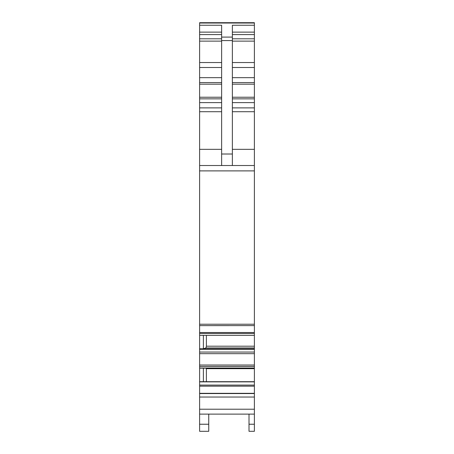 <?xml version="1.0" encoding="UTF-8"?>
<svg xmlns="http://www.w3.org/2000/svg" width="454" height="454" viewBox="0 0 454 454"><rect width="100%" height="100%" fill="white"/><g stroke="black" fill="none" stroke-linecap="round" stroke-linejoin="round"><path stroke-width="0.68" d="M199.618 23.023L199.618 414.116L254.382 414.116L254.382 22.7L199.618 22.7L199.618 23.023L254.382 23.023M254.382 424.235L254.382 431.3L249.013 431.3L249.013 424.235L254.382 424.235L254.382 414.116M199.618 414.116L199.618 431.3L208.744 431.3L208.744 414.116M199.618 368.177L254.382 368.177M199.618 325.631L254.382 325.62L199.618 325.631M249.013 424.235L249.013 414.116M199.618 165.523L254.382 165.523M199.618 324.224L254.382 324.224M199.618 335.336L254.382 335.336M199.618 348.786L203.375 348.786L205.963 347.946L206.394 346.203L206.394 335.336M206.394 381.683L206.377 368.177M199.618 381.683L254.382 381.683M199.618 381.871L254.382 381.871M199.618 393.317L254.382 393.317M203.375 381.683L203.375 368.177M203.375 348.786L203.375 335.336M221.631 165.523L221.631 25.242L199.618 25.242M221.631 37.092L232.369 37.092L232.369 25.242L254.382 25.242M232.369 37.092L232.369 165.523M199.618 409.219L254.382 409.219M199.618 424.235L208.744 424.235M232.369 32.126L254.382 32.126M232.369 34.583L254.382 34.583M232.369 38.8L254.382 38.8M232.369 41.127L254.382 41.127M232.369 62.538L254.382 62.538M232.369 67.498L254.382 67.498M232.369 77.662L254.382 77.662M232.369 82.566L254.382 82.566M232.369 84.177L254.382 84.177M232.369 97.235L254.382 97.235M232.369 98.847L254.382 98.847M232.369 102.627L254.382 102.627M232.369 107.887L254.382 107.887M232.369 111.724L254.382 111.724M232.369 149.332L254.382 149.332M199.618 170.891L254.382 170.891M199.618 332.527L254.382 332.527M199.618 333.48L254.382 333.48M206.394 346.203L254.382 346.203M205.963 347.946L254.382 347.946M199.618 348.899L254.382 348.899M199.618 349.308L254.382 349.308M199.618 352.049L254.382 352.049M199.618 353.672L254.382 353.672M199.618 365.033L254.382 365.033M199.618 366.463L254.382 366.463M199.618 368.041L254.382 368.041M206.394 368.665L254.382 368.665M199.618 385.094L254.382 385.094M199.618 386.178L254.382 386.178M199.618 393.55L254.382 393.55M199.618 397.04L254.382 397.04M199.618 149.332L221.631 149.332M199.618 111.724L221.631 111.724M199.618 107.887L221.631 107.887M199.618 102.627L221.631 102.627M199.618 98.847L221.631 98.847M199.618 97.235L221.631 97.235M199.618 84.177L221.631 84.177M199.618 82.566L221.631 82.566M199.618 77.662L221.631 77.662M199.618 67.498L221.631 67.498M199.618 62.538L221.631 62.538M199.618 41.127L221.631 41.127M199.618 38.8L221.631 38.8M199.618 34.583L221.631 34.583M199.618 32.126L221.631 32.126M221.631 154.014L232.369 154.014M221.631 40.576L232.369 40.576M199.618 22.7L254.382 22.7L199.618 22.7"/></g></svg>
